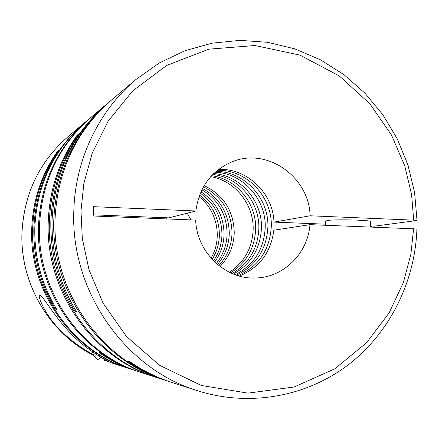 <?xml version="1.0" encoding="UTF-8"?>
<svg xmlns="http://www.w3.org/2000/svg" width="439" height="439" viewBox="0 0 439 439"><rect width="100%" height="100%" fill="white"/><g stroke="black" fill="none" stroke-linecap="round" stroke-linejoin="round"><path stroke-width="0.66" d="M370.637 225.992L374.665 226.151L417.023 220.493L414.575 192.408L407.952 165.004L397.306 138.922L382.874 114.793L364.974 93.2L344 74.701L320.432 59.786L294.816 48.877L267.768 42.32L239.968 40.372L212.136 43.165L185.017 50.71L159.379 62.903L135.964 79.47C98.775 110.623 75.14 159.703 73.823 210.978C70.421 291.046 125.038 368.765 197.413 390.699C249.297 407.2 306.115 396.713 347.902 365.105C389.569 333.212 414.948 282.096 416.924 229.125L413.598 228.801L410.871 254.285L403.32 282.65L389.141 312.848L366.592 342.733L334.688 368.881L294.135 386.989L248.008 393.135L201.347 385.48L159.522 365.27L126.317 336.279L103.055 303.113L88.991 269.689L82.312 238.514L80.99 210.824L83.876 183.387L92.25 153.096L107.994 121.378L132.693 90.862L166.809 65.373L208.821 49.179L254.922 45.519L299.98 55.138L339.265 75.914L369.951 103.911L391.445 134.965L404.753 165.843L411.584 194.543L413.703 220.142L310.11 215.785L273.991 222.101C273.036 192.957 246.784 167.775 218.452 169.481M371.257 226.014L371.268 227.111M107.818 103.17L107.5 103.439C73.028 133.571 54.551 172.467 52.06 220.131C51.341 253.034 59.474 283.506 76.446 311.547L75.074 311.388C58.217 283.556 50.15 253.303 50.864 220.636C53.338 173.317 71.689 134.691 105.925 104.767L106.875 103.972M165.563 380.388L164.812 380.147C99.576 360.331 50.715 290.925 53.816 219.39C56.329 171.226 74.987 131.93 109.799 101.508L110.776 100.69M111.747 99.862L111.424 100.136C76.375 130.773 57.586 170.348 55.056 218.869C51.939 290.936 101.162 360.858 166.842 380.805L168.889 381.469M140.337 372.223L139.739 372.031C80.068 353.872 35.625 290.837 38.484 225.838C40.789 182.07 57.849 146.275 89.671 118.453L84.859 122.514C53.756 149.704 37.074 184.66 34.818 227.38C34.149 256.87 41.442 284.176 56.697 309.303L55.594 309.177C40.437 284.214 33.188 257.084 33.858 227.786C36.097 185.34 52.675 150.61 83.591 123.578L84.365 122.925M89.671 118.453L90.494 117.767M105.925 104.767L91.021 117.323C58.996 145.314 41.826 181.345 39.51 225.41C36.635 290.843 81.374 354.306 141.418 372.574L155.181 377.03M156.383 377.414L155.686 377.194C92.47 357.977 45.217 290.892 48.23 221.739C49.486 189.643 59.111 160.806 77.105 135.228L77.665 135.261M164.29 379.976L157.585 377.809C93.946 358.465 46.358 290.898 49.387 221.256C50.655 188.929 60.346 159.884 78.46 134.131L77.105 135.228M170.2 381.886L169.416 381.639C154.66 376.876 140.782 370 127.782 361.012L129.582 361.538C142.675 370.598 156.652 377.524 171.512 382.314L196.837 390.512M129.214 368.623L128.676 368.453C71.48 351.035 28.985 290.794 31.734 228.675C32.881 199.838 41.59 173.888 57.855 150.818L58.299 150.846M135.574 370.681L130.213 368.947C72.671 351.425 29.907 290.799 32.673 228.28C33.825 199.262 42.583 173.142 58.947 149.935L57.855 150.818M136.622 371.021L136.041 370.834C122.936 366.603 110.623 360.518 99.099 352.572L100.498 352.983C112.093 360.979 124.484 367.103 137.67 371.361L139.262 371.877M93.15 354.377C80.052 347.666 68.1 338.54 57.284 326.995C44.707 313.803 37.035 294.942 39.812 295.019C42.144 294.882 53.596 314.933 66.712 329.036C80.825 345.91 103.302 359.047 107.742 360.979L105.201 360.029M212.136 259.411C216.712 252.019 219.121 243.93 219.363 235.15C219.242 218.496 212.635 205.161 199.547 195.136M213.552 260.881C218.874 253.034 221.679 244.314 221.947 234.728C221.761 217.107 214.545 203.279 200.299 193.242M230.618 272.855C246.361 262.84 254.713 248.282 255.663 229.185C256.596 203.4 236.605 178.925 211.582 175.71M232.143 273.535C248.902 263.581 257.803 248.622 258.845 228.664C259.833 202.039 238.657 176.928 212.745 174.508M220.005 266.511C229.037 257.177 233.784 245.906 234.245 232.703C233.63 210.731 223.599 195.026 204.151 185.587M229.405 272.279C244.353 262.242 252.271 248.013 253.155 229.597C254.049 204.47 234.975 180.517 210.676 176.703M214.682 261.99C220.625 253.813 223.747 244.611 224.049 234.382C223.797 215.993 216.087 201.792 200.925 191.788M216.306 263.488C223.166 254.889 226.765 245.022 227.111 233.877C226.76 214.391 218.348 199.696 201.869 189.791M217.442 264.47C224.955 255.613 228.9 245.297 229.279 233.521C228.851 213.272 219.939 198.247 202.549 188.452M218.863 265.628C227.21 256.491 231.594 245.637 232.022 233.071C231.49 211.861 221.958 196.452 203.427 186.838M233.383 274.046C250.96 264.168 260.311 248.897 261.435 228.236C262.467 200.936 240.314 175.315 213.694 173.57M235.178 274.726C253.962 265.008 263.971 249.303 265.216 227.616C266.314 199.328 242.718 172.982 215.105 172.264M236.44 275.16C256.074 265.584 266.555 249.588 267.894 227.177C269.041 198.192 244.402 171.342 216.109 171.38M238.037 275.665C258.752 266.308 269.837 249.956 271.291 226.617C272.504 196.743 246.526 169.278 217.393 170.31M325.661 225.284L325.727 221.157L327.187 220.521C334.315 219.171 370 220.005 370.697 221.541L370.697 221.799M211.005 258.154C222.831 238.487 217.343 210.479 198.971 196.727M56.631 309.199L55.594 309.177M76.364 311.416L75.074 311.388M325.678 224.181L273.991 222.101M310.11 215.785C309.215 177.186 267.669 147.389 232.813 161.519C211.51 170.442 199.196 186.932 195.876 210.983L168.85 217.87L133.324 216.438L133.297 217.59M417.023 220.493L413.703 220.142M239.326 276.038C259.449 267.697 270.951 252.425 273.837 230.217L309.956 224.658L413.598 228.801M166.853 217.788L166.738 218.929M187.223 213.189L190.965 219.901M195.876 210.983L93.463 206.676L93.2 215.988L195.668 220.087C196.634 252.282 225.536 279.742 255.811 277.98C283.742 277.459 307.893 253.265 309.956 224.658M93.233 214.825L133.324 216.438M100.783 357.137L98.473 359.975L97.326 359.327L94.1 355.903M96.52 354.553C95.625 356.314 94.753 356.688 93.891 355.678L92.322 351.771M21.977 232.78C19.925 283.385 49.547 333.459 93.71 355.436C49.492 333.437 19.909 283.385 21.95 232.807C24.013 193.791 39.345 161.777 67.935 136.759C39.373 161.739 24.052 193.747 21.977 232.78M103.73 360.018L112.658 363.262L103.73 360.018M135.964 79.47L111.424 100.136M109.799 101.508L107.5 103.439M83.591 123.578L67.935 136.759M128.221 368.305L112.658 363.262M370.697 221.541L370.62 227.084M106.062 360.04L98.473 359.975"/></g></svg>

